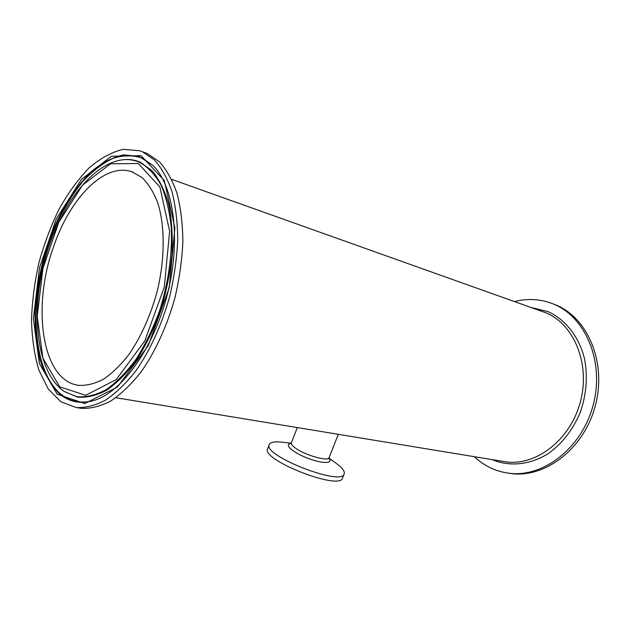 <?xml version="1.0" encoding="UTF-8"?>
<svg xmlns="http://www.w3.org/2000/svg" width="630" height="630" viewBox="0 0 630 630"><rect width="100%" height="100%" fill="white"/><g stroke="black" fill="none" stroke-linecap="round" stroke-linejoin="round"><path stroke-width="0.94" d="M142.459 151.775L154.421 159.925C161.571 167.942 167.422 178.511 171.974 191.63C175.628 206.049 177.542 222.169 177.731 239.998C176.849 258.45 174.187 277.224 169.746 296.313C161.902 324.615 150.05 350.556 135.844 370.889C126.063 383.308 116.007 393.041 105.675 400.066C95.429 405.429 85.625 407.925 76.269 407.563L60.779 401.696L48.163 388.852L38.918 370.172C34.492 355.288 32.02 338.735 31.5 320.512C32.091 301.746 34.516 282.705 38.784 263.371C44.029 244.267 50.778 226.202 59.047 209.191C68.048 193.142 78.01 179.424 88.94 168.037C100.225 158.327 111.66 152.09 123.236 149.318L139.813 150.759L142.459 151.775M53.392 247.228C69.536 198.859 104.021 162.501 131.512 171.62L142.041 177.51C148.381 183.708 153.626 192.158 157.776 202.852C164.997 225.871 165.036 258.158 157.429 290.422C150.83 314.905 141.435 336.113 129.244 354.036C120.984 364.707 112.463 373.055 103.682 379.095C94.949 383.686 86.593 385.765 78.624 385.347C41.966 380.819 31.634 307.471 53.392 247.228M141.719 151.468L147.388 153.602L159.39 161.752C166.58 169.754 172.463 180.298 177.038 193.386C180.723 207.758 182.668 223.823 182.881 241.581C182.031 259.962 179.393 278.649 174.975 297.659C167.155 325.836 155.319 351.65 141.12 371.881C131.331 384.245 121.267 393.923 110.927 400.916C100.65 406.24 90.83 408.72 81.443 408.35L79.537 408.059M291.21 443.205L282.673 442.26C274.932 441.291 270.459 442.047 269.254 444.536C262.214 455.411 341.948 486.659 344.177 473.894C344.98 471.256 342.208 467.657 335.877 463.105L328.97 458.002M269.254 444.536L267.663 448.67C260.544 459.75 340.224 490.983 342.539 478.012L344.177 473.894M508.426 473.154L510.45 473.461C544.635 478.603 583.9 449.159 595.287 405.822C607.005 362.573 587.601 317.3 555.282 304.723L552.329 303.605M474.335 456.695C483.927 465.743 495.204 471.216 508.174 473.114C542.383 478.264 581.695 448.725 593.121 405.263C604.871 361.896 585.459 316.504 553.116 303.92L550.305 302.857C538.611 298.896 526.712 298.47 514.623 301.573M57.172 394.175L84.782 403.539L117.519 387.009L148.278 345.594L169.249 287.768L174.88 227.8L164.272 180.487L141.081 155.689L111.408 156.248L81.459 179.329L56.267 218.964L39.454 267.97L33.406 318.764L39.351 363.486L57.172 394.175M94.138 400.404C80.687 404.129 69.072 401.586 59.307 392.781C32.154 367.747 29.09 300.691 48.786 243.613C57.676 219.012 69.135 198.182 83.152 181.125C92.689 171.013 102.54 163.461 112.715 158.461C122.881 155.13 132.639 154.98 141.97 157.996L152.854 165.351C173.581 185.062 181.275 238.565 167.753 292.785C154.437 347.051 122.496 391.514 94.736 400.215C80.719 404.523 68.646 402.113 58.519 392.97C50.739 384.623 44.604 373.7 40.115 360.187C36.65 345.563 34.965 329.577 35.059 312.236C36.548 285.225 42.194 258.678 51.999 232.596C62.433 207.593 76.12 186.228 91.641 171.297C102.241 162.627 112.927 157.146 123.701 154.862L139.112 156.523L152.854 165.351L154.452 167.005M153.381 165.895L153.94 166.462L153.381 165.895M138.324 163.524L159.862 186.952L169.62 231.186L164.32 287.02L144.837 340.861L116.235 379.599L85.672 395.309L59.748 386.836L42.919 358.25L37.249 316.291L42.911 268.498L58.747 222.382L82.475 185.204L110.604 163.761L138.324 163.524M139.679 162.39C133.977 159.878 127.969 159.051 121.669 159.925C89.09 164.91 56.794 211.554 43.69 264.498C30.594 317.441 37.587 373.031 64.339 391.592L76.915 396.695C86.176 397.443 95.917 395.097 106.155 389.655C116.455 382.402 126.394 372.298 135.978 359.328C145.089 344.925 152.948 328.742 159.571 310.763C168.344 283.083 172.423 254.071 171.305 228.115C169.643 211.578 166.241 197.261 161.091 185.157C155.09 174.636 147.956 167.044 139.679 162.39M60.149 388.332L63.843 391.254M122.929 159.776C129.055 159.02 134.899 159.87 140.451 162.312L152.295 170.895C159.256 179.424 164.745 190.63 168.753 204.522C171.738 219.736 172.817 236.526 171.974 254.882C169.982 273.711 166.139 292.43 160.445 311.039C153.814 329.049 145.924 345.279 136.789 359.706C127.181 372.7 117.212 382.827 106.879 390.088C96.611 395.538 86.83 397.892 77.545 397.136L63.835 391.246M171.667 179.353L545.682 312.716C574.182 324.151 590.814 364.479 580.175 402.601C569.827 440.803 535.106 466.625 504.945 461.735L115.818 397.711M338.294 434.314L329.073 457.671C328.435 461.845 304.991 455.206 295.368 448.032C292.296 445.812 290.966 444.103 291.359 442.89L290.784 443.67L291.296 443.559M291.288 443.504C283.445 443.992 292.139 452.198 307.18 458.034C322.182 463.971 334.128 463.853 328.71 458.167M492.101 459.616C509.528 466.995 530.358 465.019 548.714 453.261C562.417 443.284 572.922 429.684 580.23 412.453C586.38 394.679 587.853 376.968 584.64 359.313C579.238 336.806 565.425 319.394 547.824 311.559L531.61 307.629M76.269 407.563L81.443 408.35M329.073 457.671L328.97 458.632L328.663 458.199M297.313 427.573L291.359 442.89M510.45 473.461L508.174 473.114M131.512 171.62L133.088 172.171"/></g></svg>
